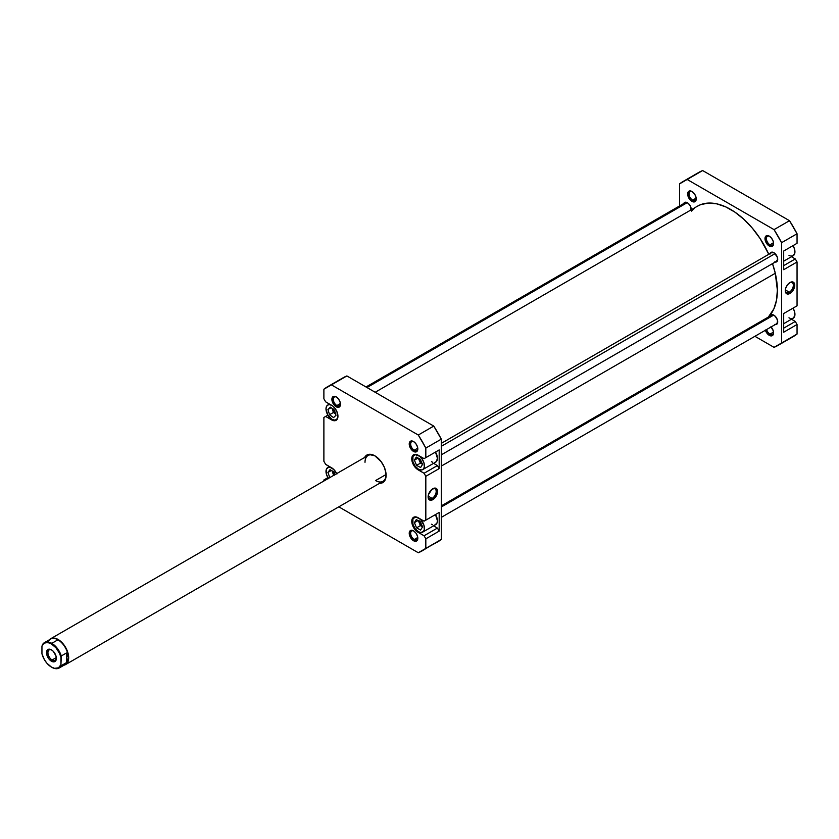 <?xml version="1.0" encoding="UTF-8"?>
<svg xmlns="http://www.w3.org/2000/svg" width="839" height="839" viewBox="0 0 839 839"><rect width="100%" height="100%" fill="white"/><g stroke="black" fill="none" stroke-linecap="round" stroke-linejoin="round"><path stroke-width="1.26" d="M337.939 416.029A8.453 4.877 60 0 1 336.198 419.699A8.453 4.877 60 0 1 331.971 419.28L334.258 420.077L336.198 419.699L337.488 418.21L337.939 415.829M418.441 517.915L418.441 517.915A8.453 4.877 60 0 1 423.968 525.361A8.453 4.877 60 0 1 422.667 532.136A8.453 4.877 60 0 1 418.441 531.716L420.738 532.513L423.412 531.517L424.303 529.545L423.968 525.361L420.738 519.761L418.441 517.915L415.127 517.16L412.924 518.984L412.924 524.27L415.127 528.643L418.441 531.716A8.453 4.877 60 0 1 412.924 524.27A8.453 4.877 60 0 1 414.225 517.495A8.453 4.877 60 0 1 418.441 517.915L418.441 517.915M422.667 532.136L435.682 524.627A8.453 4.877 -120 0 0 435.493 514.569L437.423 520.757L436.972 523.137L434.77 524.962M418.441 455.409L418.441 455.409A8.453 4.877 60 0 1 423.968 462.855A8.453 4.877 60 0 1 422.667 469.63A8.453 4.877 60 0 1 418.441 469.211L421.765 469.966L423.412 469.011L424.303 467.04L423.968 462.855L421.765 458.482L419.615 456.206L415.127 454.654L412.924 456.479L412.924 461.754L415.127 466.127L418.441 469.211A8.453 4.877 60 0 1 412.924 461.754A8.453 4.877 60 0 1 414.225 454.99A8.453 4.877 60 0 1 418.441 455.409L418.441 455.409M422.667 469.63L435.682 462.121A8.453 4.877 -120 0 0 435.493 452.053L437.423 458.251L436.416 461.502L434.77 462.446M413.889 441.754A5.076 2.926 -120 0 0 410.649 444.198A5.076 2.926 -120 0 0 414.225 450.207L413.522 451.424A6.062 3.503 60 0 1 409.233 443.999A6.062 3.503 60 0 1 413.522 441.524L411.141 440.978L409.956 441.66L409.558 446.086L412.683 450.847L415.903 451.969L417.486 450.658L417.486 446.872L415.903 443.737L413.522 441.524A6.062 3.503 60 0 1 417.812 448.949A6.062 3.503 60 0 1 413.522 451.424L414.225 450.207A5.076 2.926 60 0 1 410.911 445.74A5.076 2.926 60 0 1 411.687 441.681A5.076 2.926 60 0 1 413.889 441.754M413.889 531.056A5.076 2.926 -120 0 0 410.649 533.499A5.076 2.926 -120 0 0 414.225 539.508L413.522 540.725A6.062 3.503 60 0 1 409.233 533.3A6.062 3.503 60 0 1 413.522 530.825L411.141 530.279L409.956 530.972L409.558 535.387L412.683 540.148L415.903 541.27L417.486 539.959L417.486 536.173L415.903 533.038L413.522 530.825A6.062 3.503 60 0 1 417.812 538.25A6.062 3.503 60 0 1 413.522 540.725L414.225 539.508A5.076 2.926 60 0 1 410.911 535.041A5.076 2.926 60 0 1 411.687 530.982A5.076 2.926 60 0 1 413.889 531.056M336.554 397.099A5.076 2.926 -120 0 0 333.303 399.542A5.076 2.926 -120 0 0 336.89 405.562L336.187 406.779A6.062 3.503 60 0 1 331.898 399.354A6.062 3.503 60 0 1 336.187 396.868L334.541 396.302L332.622 397.015L332.223 401.43L334.541 405.457L338.568 407.314L340.152 406.003L340.152 402.217L338.568 399.081L336.187 396.868A6.062 3.503 60 0 1 340.477 404.304A6.062 3.503 60 0 1 336.187 406.779L336.89 405.562A5.076 2.926 60 0 1 333.576 401.094A5.076 2.926 60 0 1 334.352 397.025A5.076 2.926 60 0 1 336.554 397.099M50.665 638.752A14.913 8.61 60 0 1 58.122 639.486A14.913 8.61 -120 0 0 49.428 639.748A14.913 8.61 60 0 1 50.665 638.752L368.101 455.483A14.913 8.61 60 0 1 375.211 456.028A14.913 8.61 -120 0 0 365.007 462.31M364.629 457.486A15.91 9.187 60 0 1 374.855 455.808L368.604 454.392L365.5 456.185L364.462 457.832M432.158 498.408A5.695 3.283 120 0 0 436.175 491.644A5.695 3.283 120 0 0 432.494 488.938A5.695 3.283 -60 0 1 435.001 488.833A5.695 3.283 -60 0 1 435.871 493.395A5.695 3.283 -60 0 1 432.158 498.408L428.173 496.111L432.158 498.408A5.695 3.283 -60 0 1 429.306 498.691A5.695 3.283 -60 0 1 428.142 496.468A5.695 3.283 120 0 0 432.158 498.408L432.861 499.625L432.158 498.408M432.861 488.718A6.681 3.859 -60 0 1 437.58 491.444A6.681 3.859 -60 0 1 432.861 499.625L435.483 497.191L437.497 492.556L437.224 489.557L435.483 488.12L431.938 489.347L428.488 494.601L428.131 496.898L428.928 499.467L430.229 500.222L432.861 499.625A6.681 3.859 -60 0 1 428.131 496.898A6.681 3.859 -60 0 1 432.861 488.718L432.861 488.718M417.759 448.173L414.225 450.207L417.759 448.173M417.759 537.474L414.225 539.508L417.759 537.474M340.424 403.517L336.89 405.562L340.424 403.517M386.087 474.496L375.557 480.569L386.087 474.496M422.027 463.296A4.174 2.412 60 0 1 419.374 458.734M422.007 525.801A4.174 2.412 60 0 1 419.374 521.26M334.467 474.895A4.174 2.412 60 0 1 332.905 471.392M335.38 413.26A4.174 2.412 60 0 1 332.915 408.971M433.574 525.843L437.423 528.067L439.185 531.108L439.185 512.44L424.073 521.166L415.672 516.876L413.617 517.275L412.243 518.848L412.243 524.438L414.581 529.063L416.857 531.475L424.073 535.775L425.824 538.827L425.824 548.381L418.283 552.733L338.799 506.84L418.283 552.733A94.702 54.682 60 0 0 422.206 550.824A94.702 54.682 60 0 0 425.824 548.381L425.824 538.827L439.185 531.108L439.185 512.44L424.073 521.166L439.185 512.44L425.824 520.149L425.824 476.311L425.824 520.149L424.073 521.166L418.095 517.715A8.946 5.17 60 0 0 413.617 517.275A8.946 5.17 60 0 0 412.243 524.438A8.946 5.17 60 0 0 418.095 532.325L418.808 531.916L418.095 532.325L424.073 535.775L437.423 528.067L424.073 535.775L425.824 538.827L439.185 531.108L437.423 528.067L433.574 525.843M432.62 524.753L431.456 524.207M433.574 463.327L437.423 465.551L439.185 468.602L439.185 449.924L424.073 458.65L415.672 454.36L413.617 454.759L412.243 456.343L412.243 461.932L414.581 466.557L416.857 468.959L424.073 473.269L425.824 476.311L439.185 468.602L439.185 449.924L424.073 458.65L439.185 449.924L425.824 457.643L425.824 448.078L425.824 457.643L424.073 458.65L418.095 455.199A8.946 5.17 60 0 0 413.617 454.759A8.946 5.17 60 0 0 412.243 461.932A8.946 5.17 60 0 0 418.095 469.819L418.808 469.4L418.095 469.819L424.073 473.269L437.423 465.551L424.073 473.269L425.824 476.311L439.185 468.602L437.423 465.551L433.574 463.327M432.62 462.237L431.456 461.702M336.879 474.066L334.037 469.746L325.637 464.334L323.885 461.293L323.885 417.455L325.637 416.438L334.037 420.727L336.879 419.678L337.823 417.591L337.467 413.166L335.128 408.541L332.852 406.128L325.637 401.829L323.885 398.777L323.885 389.223L331.426 384.87L418.283 435.022L425.824 448.078L441.293 439.143L433.753 426.086L346.885 375.935L342.973 377.854A94.702 54.682 -120 0 1 346.885 375.935L331.426 384.87L418.283 435.022L433.753 426.086L346.885 375.935L331.426 384.87A94.702 54.682 60 0 0 327.504 386.779L342.973 377.854M323.885 481.009L323.885 479.96L325.637 478.954L326.539 479.468L325.637 478.954L327.923 477.632L323.885 479.96L323.885 481.009M379.155 483.285L381.105 483.212L384.21 481.418L385.888 477.706L385.888 472.64L384.21 466.987L381.105 461.607L374.855 455.808A15.91 9.187 60 0 1 386.108 475.293A15.91 9.187 60 0 1 379.543 483.316M441.293 539.456L441.293 439.143L441.293 539.456L425.824 548.381L437.675 541.889A94.702 54.682 -120 0 0 441.293 539.456M433.753 543.808L422.206 550.824M336.67 473.626A8.946 5.17 60 0 0 331.615 467.784L325.637 464.334L323.885 461.293L323.885 417.455L327.923 415.116L325.637 416.438L331.615 419.888L332.328 419.479L331.615 419.888A8.946 5.17 60 0 0 336.093 420.329A8.946 5.17 60 0 0 337.467 413.166A8.946 5.17 60 0 0 331.615 405.279L325.637 401.829L323.885 398.777L323.885 389.223A94.702 54.682 60 0 1 327.504 386.779M386.097 474.884A14.913 8.61 60 0 1 383.014 481.313A14.913 8.61 60 0 1 375.557 480.569A14.913 8.61 -120 0 0 386.097 474.884M340.456 403.863A5.076 2.926 60 0 1 339.428 405.814A5.076 2.926 60 0 1 336.89 405.562A5.076 2.926 -120 0 0 340.456 403.863M417.801 537.82A5.076 2.926 60 0 1 416.763 539.76A5.076 2.926 60 0 1 414.225 539.508A5.076 2.926 -120 0 0 417.801 537.82M417.801 448.519A5.076 2.926 60 0 1 416.763 450.459A5.076 2.926 60 0 1 414.225 450.207A5.076 2.926 -120 0 0 417.801 448.519M418.283 435.022A94.702 54.682 60 0 1 425.824 448.078L441.293 439.143A94.702 54.682 -120 0 0 433.753 426.086L418.283 435.022M420.633 467.522L416.574 465.383L414.393 460.181L416.259 457.098L420.318 459.227L422.499 464.439L420.633 467.522L416.574 465.383L420.444 463.159L422.395 464.177L420.444 463.159L416.574 465.383L414.393 460.181L418.074 458.052L414.393 460.181L416.259 457.098L420.318 459.227L422.499 464.439L420.633 467.522M420.58 530.038L416.532 527.846L414.393 522.624L416.301 519.603L420.36 521.795L422.499 527.007L420.58 530.038L416.532 527.846L420.391 525.613L422.363 526.672L420.391 525.613L416.532 527.846L414.393 522.624L418.021 520.526L414.393 522.624L416.301 519.603L420.36 521.795L422.499 527.007L420.58 530.038M331.971 467.994L328.647 467.239L326.444 469.064L326.444 474.339L328.647 478.712M329.821 477.58L327.913 472.451L330.01 469.651L334.069 472.095L335.002 474.591L334.069 472.095L330.01 469.651L327.913 472.451L331.353 470.459L327.913 472.451L329.821 477.58M328.416 478.387A8.453 4.877 60 0 1 327.745 467.575A8.453 4.877 60 0 1 331.793 467.889M331.971 405.478L329.685 404.681L327.745 405.059L326.444 406.548L325.993 408.929L327.745 414.823L331.971 419.28A8.453 4.877 60 0 1 326.444 411.834A8.453 4.877 60 0 1 327.745 405.059A8.453 4.877 60 0 1 331.793 405.384M333.565 417.612L329.528 414.718L327.934 409.484L330.377 407.146L334.404 410.04L335.999 415.263L333.565 417.612L329.528 414.718L333.398 412.484L335.642 414.099L333.398 412.484L329.528 414.718L327.934 409.484L331.101 407.67L327.934 409.484L330.377 407.146L334.404 410.04L335.999 415.263L333.565 417.612M418.367 458.199L420.444 463.159L418.367 458.199M422.311 463.485L420.224 461.282L419.364 458.367M418.388 520.725L420.391 525.613L418.388 520.725M422.311 525.99L420.224 523.788L419.364 520.883M332.013 470.857L333.691 475.346L332.013 470.857M334.709 475.157L332.884 470.952M332.16 408.425L333.398 412.484L332.16 408.425M335.831 413.554L333.744 411.351L332.884 408.446M775.288 273.283L441.293 466.106L775.288 273.283L777.365 290.137L776.505 300.184L773.894 308.815L768.356 317.058A66.124 38.175 -120 0 0 775.288 273.283A66.124 38.175 -120 0 0 772.509 263.635L775.288 273.283M691.609 211.113L694.325 208.408M697.387 206.237L700.775 204.611L708.368 203.08L716.821 203.856L725.798 206.929L734.964 212.173L743.962 219.378L752.447 228.281L760.092 238.538L768.797 254.29A66.124 38.175 -120 0 0 697.545 206.142L375.18 392.264M783.689 261.191L793.191 255.706A8.453 4.877 -120 0 0 793.012 245.649L794.491 248.931L794.827 253.116L793.191 255.706L791.25 256.084M783.689 323.707L793.191 318.222A8.453 4.877 -120 0 0 793.012 308.154L794.491 311.447L794.827 315.632L793.191 318.222L791.25 318.6M765.315 329.989L768.44 334.761L769.279 335.338L769.982 334.121A5.076 2.926 -120 0 0 773.548 332.422A5.076 2.926 60 0 1 772.52 334.373A5.076 2.926 60 0 1 769.982 334.121L773.516 332.076L769.982 334.121A5.076 2.926 60 0 1 766.636 329.538A5.076 2.926 -120 0 0 769.982 334.121L769.279 335.338A6.062 3.503 60 0 1 765.399 330.251M769.646 236.357A5.076 2.926 -120 0 0 766.395 238.8A5.076 2.926 -120 0 0 769.982 244.82L769.279 246.037A6.062 3.503 60 0 1 764.99 238.601A6.062 3.503 60 0 1 769.279 236.126L767.633 235.56L765.713 236.273L765.315 240.688L768.44 245.46L771.66 246.572L773.243 245.261L773.243 241.475L771.66 238.339L769.279 236.126A6.062 3.503 60 0 1 773.568 243.562A6.062 3.503 60 0 1 769.279 246.037L769.982 244.82A5.076 2.926 60 0 1 766.668 240.353A5.076 2.926 60 0 1 767.444 236.283A5.076 2.926 60 0 1 769.646 236.357M692.311 191.712A5.076 2.926 -120 0 0 689.06 194.155A5.076 2.926 -120 0 0 692.647 200.164L691.944 201.381A6.062 3.503 60 0 1 687.655 193.956A6.062 3.503 60 0 1 691.944 191.481L690.298 190.904L688.379 191.617L687.98 196.043L690.298 200.06L694.325 201.926L695.898 200.615L696.15 197.899L694.975 194.679L691.944 191.481A6.062 3.503 60 0 1 696.234 198.906A6.062 3.503 60 0 1 691.944 201.381L692.647 200.164A5.076 2.926 60 0 1 689.333 195.697A5.076 2.926 60 0 1 690.109 191.638A5.076 2.926 60 0 1 692.311 191.712M785.304 290.263A5.695 3.283 120 0 0 789.321 292.203L790.023 293.419A6.681 3.859 -60 0 1 785.294 290.693A6.681 3.859 -60 0 1 790.023 282.512L787.391 284.945L785.65 288.396L785.65 292.58L787.391 294.017L789.1 293.849L791.827 291.962L794.659 286.351L794.659 284.222L793.358 282.177L790.023 282.512A6.681 3.859 -60 0 1 794.743 285.239A6.681 3.859 -60 0 1 790.023 293.419L789.321 292.203A5.695 3.283 -60 0 1 786.468 292.486A5.695 3.283 -60 0 1 785.304 290.263M785.335 289.906L789.321 292.203L785.335 289.906M773.516 242.775L769.982 244.82L773.516 242.775M696.181 198.13L692.647 200.164L696.181 198.13M770.223 253.472A5.464 3.157 60 0 1 771.114 252.382A5.464 3.157 60 0 1 773.852 252.654A5.464 3.157 60 0 1 777.417 257.468A5.464 3.157 60 0 1 776.578 261.852A5.464 3.157 60 0 1 775.194 262.083M772.163 252.833L772.383 252.13A5.464 3.157 -120 0 0 772.331 252.245M770.223 315.978A5.464 3.157 60 0 1 771.114 314.887A5.464 3.157 60 0 1 773.852 315.16A5.464 3.157 60 0 1 777.417 319.984A5.464 3.157 60 0 1 776.578 324.368A5.464 3.157 60 0 1 775.194 324.588M772.163 315.349L772.383 314.635A5.464 3.157 -120 0 0 772.331 314.761M683.743 203.541A5.464 3.157 60 0 1 684.634 202.451A5.464 3.157 60 0 1 687.372 202.723A5.464 3.157 60 0 1 691.221 209.802M691.168 210.253L690.109 205.607L688.127 203.248L685.893 202.209A5.464 3.157 -120 0 0 685.851 202.325M783.689 251.029L783.689 269.697L797.05 261.988L795.288 258.947L791.439 256.724L795.288 258.947L783.689 265.638L795.288 258.947L797.05 261.988L797.05 305.826L797.05 261.988L783.689 269.697L783.689 251.029L797.05 243.31L797.05 233.756L789.509 220.699L702.642 170.548L698.719 172.456A94.702 54.682 -120 0 1 702.642 170.548L789.509 220.699L774.04 229.624L781.581 242.681L781.581 342.994L774.04 347.346L754.911 336.303L774.04 347.346A94.702 54.682 60 0 0 777.963 345.427A94.702 54.682 60 0 0 781.581 342.994L781.581 242.681L797.05 233.756L797.05 243.31L783.689 251.029M783.689 313.534L783.689 332.213L797.05 324.504L795.288 321.452L791.439 319.229L795.288 321.452L783.689 328.154L795.288 321.452L797.05 324.504L797.05 334.058L797.05 324.504L783.689 332.213L783.689 313.534L797.05 305.826L783.689 313.534M777.302 323.372A5.464 3.157 -120 0 0 777.428 323.393L777.417 319.984L775.33 316.355L772.373 314.646L770.632 315.286L770.055 316.565M777.302 260.866A5.464 3.157 -120 0 0 777.428 260.877L777.417 257.468L774.607 253.168L771.702 252.161L770.055 254.06M793.432 336.491L781.581 342.994L797.05 334.058A94.702 54.682 -120 0 1 793.432 336.491L777.963 345.427M683.261 181.392A94.702 54.682 60 0 0 679.632 183.825L679.632 205.912L679.632 183.825L687.172 179.473L774.04 229.624L687.172 179.473L702.642 170.548L687.172 179.473A94.702 54.682 60 0 0 683.261 181.392L698.719 172.456M771.104 326.958A6.062 3.503 60 0 1 773.568 332.863A6.062 3.503 60 0 1 769.279 335.338L772.31 335.642L773.485 333.775L773.243 330.776L770.915 326.759M685.683 202.912L685.903 202.199L684.634 202.451L683.575 204.129M774.607 261.936L776.578 261.852L777.417 260.887L776.715 260.709M774.607 324.441L776.578 324.368L777.417 323.403L776.715 323.225M696.213 198.476A5.076 2.926 60 0 1 695.174 200.416A5.076 2.926 60 0 1 692.647 200.164A5.076 2.926 -120 0 0 696.213 198.476M773.548 243.121A5.076 2.926 60 0 1 772.52 245.072A5.076 2.926 60 0 1 769.982 244.82A5.076 2.926 -120 0 0 773.548 243.121M774.04 229.624A94.702 54.682 60 0 1 781.581 242.681L797.05 233.756A94.702 54.682 -120 0 0 789.509 220.699L774.04 229.624M789.656 282.733A5.695 3.283 -60 0 1 792.163 282.628A5.695 3.283 -60 0 1 793.033 287.19A5.695 3.283 -60 0 1 789.321 292.203A5.695 3.283 120 0 0 793.337 285.438A5.695 3.283 120 0 0 789.656 282.733M790.128 318.338L788.964 317.803M790.128 255.832L788.964 255.287M59.129 668.022L65.274 664.467A14.662 8.463 -120 0 0 68.316 657.755L66.554 662.579L61.289 665.621L60.932 664.708A14.169 8.18 60 0 1 51.441 667.089L51.798 667.299A14.662 8.463 -120 0 0 61.289 665.621L60.932 664.708L58.478 667.823L54.514 668.305L51.441 667.089L46.932 663.25L44.404 659.706L41.95 653.749L41.95 646.334L43.387 643.995L45.6 642.747L48.368 642.737L51.441 643.953L55.951 647.792L59.496 653.287L60.932 657.294L60.932 664.708L61.289 655.972L66.554 652.931L68.316 657.755A14.662 8.463 -120 0 0 57.943 639.79L51.798 643.345A14.662 8.463 60 0 1 61.289 655.972L66.554 652.931L66.554 662.579L61.289 665.621A14.662 8.463 60 0 1 59.129 668.022A14.662 8.463 60 0 1 51.798 667.299L51.441 667.089A14.169 8.18 60 0 1 41.95 653.749L41.95 646.334A14.169 8.18 60 0 1 51.441 643.953A14.169 8.18 60 0 1 60.932 657.294L61.289 655.972A14.662 8.463 -120 0 0 51.798 643.345L57.943 639.79A14.662 8.463 60 0 1 68.316 657.755L66.554 662.579L66.554 652.931L68.316 657.755A14.662 8.463 60 0 1 62.128 665.138M48.211 642.013A14.662 8.463 60 0 1 57.943 639.79A14.662 8.463 -120 0 0 50.613 639.066L44.457 642.622A14.662 8.463 60 0 1 51.798 643.345A14.662 8.463 -120 0 0 42.307 645.013L41.95 646.334L42.307 645.013A14.662 8.463 60 0 1 44.457 642.622M52.144 659.989A5.967 3.44 -120 0 0 56.349 657.933A5.967 3.44 60 0 1 55.122 660.283A5.967 3.44 60 0 1 52.144 659.989L56.318 657.577L52.144 659.989A5.967 3.44 60 0 1 48.243 654.735A5.967 3.44 60 0 1 49.165 649.952A5.967 3.44 60 0 1 51.808 650.068A5.967 3.44 -120 0 0 47.928 652.878A5.967 3.44 -120 0 0 52.144 659.989L51.441 661.205L52.144 659.989M51.441 649.837L51.441 649.837A6.964 4.017 60 0 1 56.36 658.363A6.964 4.017 60 0 1 51.441 661.205L54.178 661.824L55.531 661.038L56.265 659.423L55.993 655.972L53.329 651.358L51.441 649.837L48.704 649.218L46.89 650.718L46.89 655.07L48.704 658.667L51.441 661.205A6.964 4.017 60 0 1 46.523 652.679A6.964 4.017 60 0 1 51.441 649.837L51.441 649.837M64.1 665.149A14.913 8.61 -120 0 0 68.19 653.864A14.913 8.61 -120 0 0 58.122 639.486A14.913 8.61 60 0 1 67.865 652.627A14.913 8.61 60 0 1 65.578 664.582A14.913 8.61 60 0 1 64.1 665.149M441.293 446.317L775.089 253.609L441.293 446.317M366.989 387.545L687.235 202.65L366.989 387.545M441.293 507.008L773.715 315.086L441.293 507.008M337.309 419.049L336.198 419.699M415.336 454.339L414.225 454.99M415.336 516.855L414.225 517.495M329.496 466.557L327.745 467.575M329.496 404.052L327.745 405.059M65.578 664.582L383.014 481.313M772.499 252.151L441.293 443.37M777.47 260.761L441.293 454.853M686.019 202.23L366.014 386.978M772.499 314.667L441.293 505.886M777.47 323.277L441.293 517.369"/></g></svg>
